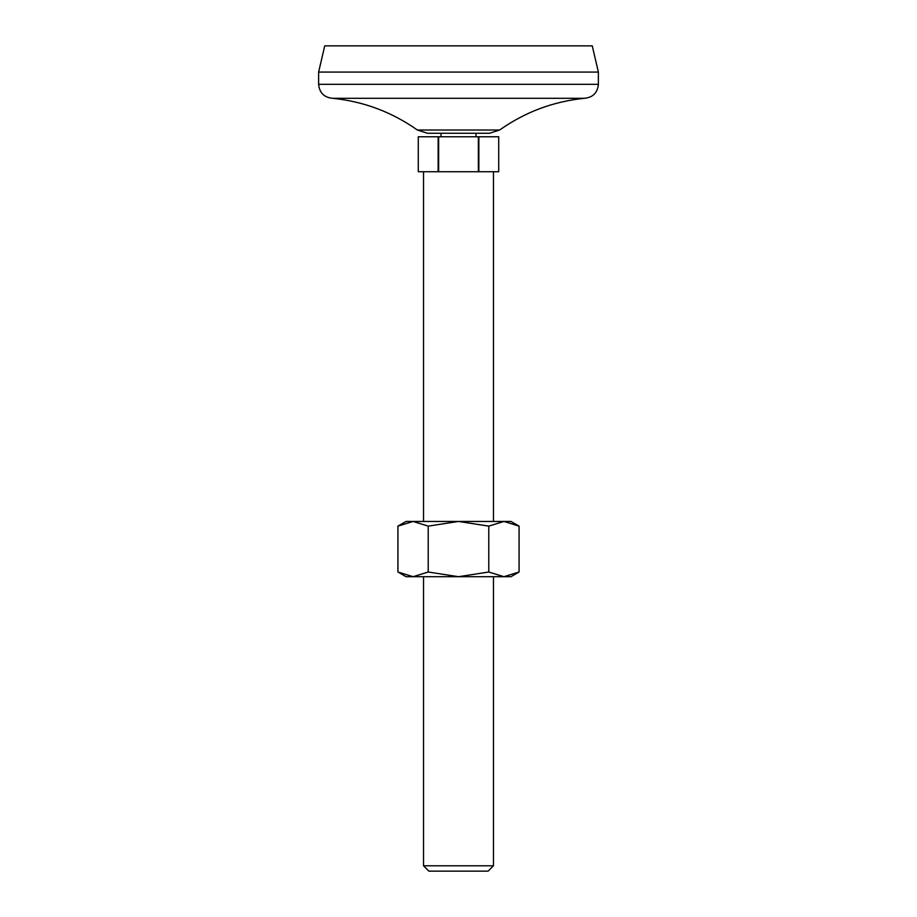 <?xml version="1.0" encoding="UTF-8"?>
<svg xmlns="http://www.w3.org/2000/svg" width="917" height="917" viewBox="0 0 917 917"><rect width="100%" height="100%" fill="white"/><g stroke="black" fill="none" stroke-linecap="round" stroke-linejoin="round"><path stroke-width="1.38" d="M428.216 526.129L428.216 572.013L413.074 576.701L397.932 572.013L397.932 526.129L413.074 521.452L428.216 526.129L458.5 521.452L488.784 526.129L503.926 521.452L519.068 526.129L519.068 572.013L503.926 576.701L488.784 572.013L488.784 526.129M397.932 526.129L406.048 521.452L510.952 521.452L519.068 526.129M428.216 572.013L458.5 576.701L488.784 572.013M498.71 171.743L478.857 171.743L478.857 136.771L498.71 136.771L498.71 171.743L498.71 136.771M478.857 171.743L438.635 171.743L438.635 136.771L478.857 136.771M418.29 171.743L438.143 171.743L438.143 136.771L418.29 136.771L418.29 171.743L418.29 136.771M478.365 171.743L478.365 136.771M441.02 133.274L441.02 136.771M417.373 130.019L427.528 133.274L489.472 133.274L499.627 130.019L417.373 130.019C391.891 112.034 363.636 101.455 332.607 98.302L584.393 98.302C553.352 101.443 525.097 112.023 499.627 130.019M332.607 98.302C324.114 97.477 319.448 92.812 318.623 84.318L598.377 84.318C597.552 92.812 592.886 97.477 584.393 98.302M598.377 72.076L592.256 45.85L324.744 45.85L318.623 72.076L598.377 72.076L598.377 84.318M318.623 72.076L318.623 84.318M428.892 871.15L488.108 871.15L493.472 865.786L423.528 865.786L428.892 871.15M423.528 171.743L423.528 521.452M423.528 576.701L423.528 865.786M397.932 572.013L406.048 576.701L510.952 576.701L519.068 572.013M475.98 133.274L475.98 136.771M493.472 171.743L493.472 521.452M493.472 576.701L493.472 865.786"/></g></svg>
